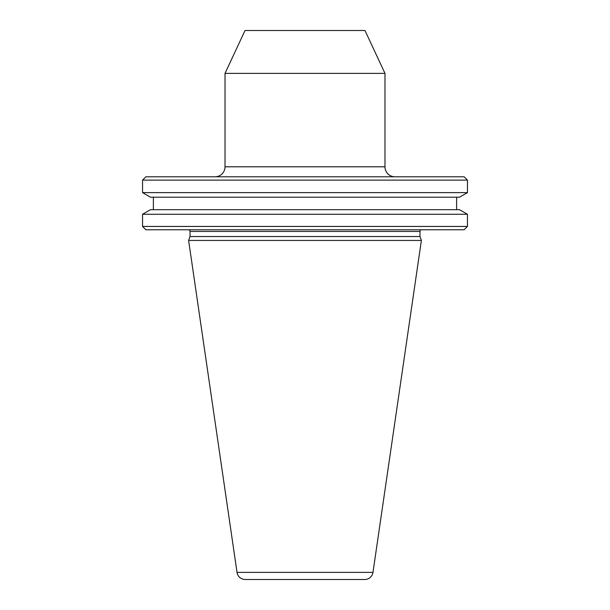 <?xml version="1.0" encoding="UTF-8"?>
<svg xmlns="http://www.w3.org/2000/svg" width="610" height="610" viewBox="0 0 610 610"><rect width="100%" height="100%" fill="white"/><g stroke="black" fill="none" stroke-linecap="round" stroke-linejoin="round"><path stroke-width="0.91" d="M394.975 176.786A9.996 9.996 0 0 1 384.979 166.789L384.979 73.375L225.021 73.375L225.021 166.789L384.979 166.789M215.025 176.786A9.996 9.996 0 0 0 225.021 166.789M384.979 73.375L364.978 30.5L245.022 30.5L225.021 73.375M237.023 572.371A8.334 8.334 0 0 0 245.273 579.5L364.727 579.5A8.334 8.334 0 0 0 372.977 572.371L421.38 240.439L188.62 240.439L237.023 572.371L372.977 572.371M421.632 229.772A1.67 1.67 0 0 0 419.962 231.442L419.962 236.543L190.038 236.543L188.62 240.439M419.962 236.543L421.38 240.439M419.962 231.442L190.038 231.442L190.038 236.543M190.038 231.442A1.67 1.67 0 0 0 188.368 229.772M464.118 229.772L145.881 229.772L142.549 226.44L467.451 226.44L464.118 229.772M142.549 214.27L150.472 209.695L459.528 209.695L467.451 214.27L142.549 214.27L142.549 226.44M467.451 214.27L467.451 226.44M153.377 197.198L153.377 209.695M456.623 197.198L456.623 209.695M459.528 197.198L150.472 197.198L142.549 192.623L467.451 192.623L459.528 197.198M142.549 180.118L145.881 176.786L464.118 176.786L467.451 180.118L142.549 180.118L142.549 192.623M467.451 180.118L467.451 192.623"/></g></svg>
